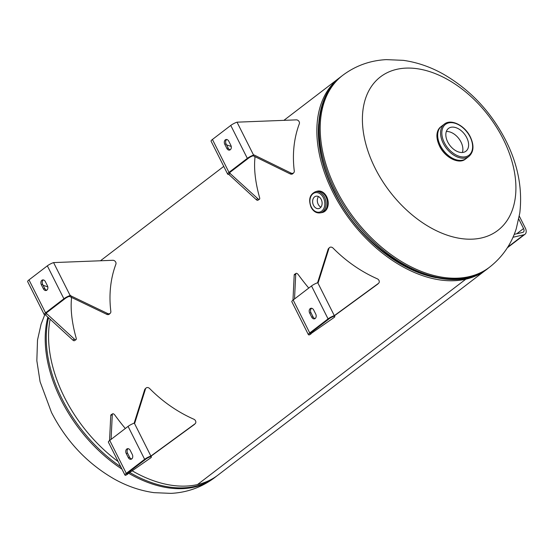 <?xml version="1.0" encoding="UTF-8"?>
<svg xmlns="http://www.w3.org/2000/svg" width="553" height="553" viewBox="0 0 553 553"><rect width="100%" height="100%" fill="white"/><g stroke="black" fill="none" stroke-linecap="round" stroke-linejoin="round"><path stroke-width="0.83" d="M487.352 268.855A120.803 77.814 -127.4 0 1 486.225 269.74L217.951 475.11A120.803 77.814 -127.4 0 1 197.518 484.559L465.785 279.196L465.294 278.214M486.225 269.74A120.803 77.814 -127.4 0 1 465.792 279.189L197.518 484.559A120.803 77.814 -127.4 0 1 132.381 470.914M118.155 461.568A120.803 77.814 -127.4 0 1 50.136 319.226M465.301 278.214L465.792 279.189A120.803 77.814 -127.4 0 1 341.166 206.946A120.803 77.814 -127.4 0 1 339.362 77.89A120.803 77.814 -127.4 0 1 340.517 77.04M436.227 277.696A118.902 76.584 -127.4 0 1 318.632 124.079M396.764 69.332A96.644 62.247 -127.4 0 1 503.161 139.003A96.644 62.247 -127.4 0 1 481.559 237.935A96.644 62.247 -127.4 0 1 375.155 168.264A96.644 62.247 -127.4 0 1 396.764 69.332M447.723 141.976A14.343 9.242 52.6 0 0 465.944 151.197A14.343 9.242 52.6 0 0 466.725 137.635A14.343 9.242 52.6 0 0 448.504 128.414A14.343 9.242 52.6 0 0 447.723 141.976M462.384 152.483A14.343 9.242 52.6 0 0 460.988 142.024A14.343 9.242 52.6 0 0 446.326 131.517M466.518 158.248A20.309 13.078 -127.4 0 1 440.333 145.515A20.309 13.078 -127.4 0 1 441.847 126.022M439.6 146.082A20.067 12.926 -127.4 0 1 437.679 141.056M456.792 159.962A20.295 13.072 -127.4 0 1 440.333 145.522A20.295 13.072 -127.4 0 1 437.651 134.967M450.916 158.345A20.067 12.926 -127.4 0 1 439.628 146.137M321.217 199.453A6.339 4.652 -102.9 0 0 315.957 196.218A6.339 4.652 -102.9 0 0 313.516 205.35A6.339 4.652 -102.9 0 0 318.784 208.585A6.339 4.652 -102.9 0 0 321.217 199.453M318.5 196.578A6.339 4.652 -102.9 0 0 318.203 204.278A6.339 4.652 -102.9 0 0 320.92 207.161M326.678 196.702A10.949 8.032 77.1 0 1 322.468 212.47L321.846 212.608A10.949 8.032 77.1 0 1 320.823 212.753L321.846 212.608A10.949 8.032 77.1 0 0 326.056 196.847A10.949 8.032 77.1 0 0 316.966 191.262L317.588 191.124A10.949 8.032 77.1 0 1 326.678 196.702M46.784 290.214A3.304 2.426 77.1 0 1 44.745 288.507L42.671 284.394A3.304 2.426 77.1 0 1 43.231 279.977A3.304 2.426 77.1 0 1 43.3 279.922M41.89 280.281A3.304 2.426 77.1 0 1 42.602 279.942A3.304 2.426 77.1 0 1 45.346 281.622L47.413 285.742A3.304 2.426 77.1 0 1 46.141 290.498A3.304 2.426 77.1 0 1 43.404 288.811L41.33 284.698A3.304 2.426 77.1 0 1 41.89 280.281M44.212 314.546L27.65 281.622A5.8 1.251 -26.7 0 1 28.991 279.894L47.337 265.848A5.8 1.251 -26.7 0 1 53.579 262.592L112.84 260.29A2.834 2.302 -134.6 0 1 115.356 261.555A2.834 2.302 -134.6 0 1 115.895 264.189A120.803 98.102 45.4 0 0 110.842 311.422A2.834 2.302 -134.6 0 1 110.275 313.226A2.834 2.302 -134.6 0 1 107.572 313.489L70.141 295.523A5.8 1.251 153.3 0 0 63.892 298.779L45.553 312.825A5.8 1.251 153.3 0 0 44.212 314.546A5.8 1.251 153.3 0 0 44.993 314.775L46.811 313.772L74.372 339.093A2.834 1.224 57.2 0 0 75.989 339.673A2.834 1.224 57.2 0 0 76.183 338.139A120.803 52.217 -122.8 0 1 71.51 298.35A2.834 1.224 57.2 0 0 71.226 296.913M110.275 313.226L109.439 314.056A2.834 2.302 -134.6 0 1 106.729 314.318L69.305 296.353A3.774 0.816 153.3 0 0 65.233 298.475L46.894 312.514A3.774 0.816 153.3 0 0 46.017 313.641A3.774 0.816 153.3 0 0 46.528 313.786L46.203 313.143M70.604 295.371L69.761 296.201M69.305 296.353L70.141 295.523L53.579 262.592M44.993 314.775L46.811 313.772M45.277 314.761L72.837 340.081A2.834 1.224 57.2 0 0 74.455 340.662L75.989 339.673M47.8 286.889L43.113 285.265M514.228 234.354L522.716 232.412A3.774 2.433 52.6 0 0 523.352 232.115A3.774 2.433 52.6 0 0 523.56 228.548L518.776 219.05M512.997 237.265L523.898 234.776A6.484 4.175 52.6 0 0 524.997 234.265A6.484 4.175 52.6 0 0 525.35 228.14L519.315 216.147M131.662 458.976A3.304 2.426 77.1 0 1 129.623 457.276L127.549 453.156A3.304 2.426 77.1 0 1 128.178 448.683M131.738 458.921A3.304 2.426 77.1 0 1 131.026 459.267A3.304 2.426 77.1 0 1 128.282 457.58L126.208 453.46A3.304 2.426 77.1 0 1 127.48 448.704A3.304 2.426 77.1 0 1 130.225 450.391L132.291 454.504A3.304 2.426 77.1 0 1 131.738 458.921M124.95 475.082L108.388 442.151A5.8 1.251 -26.7 0 1 109.729 440.423L128.075 426.384A5.8 1.251 -26.7 0 1 134.324 423.128L134.78 422.976L145.501 388.904A2.834 2.302 -134.6 0 1 145.985 388.102A2.834 2.302 -134.6 0 1 149.607 388.503A120.803 98.102 45.4 0 0 193.875 419.236A2.834 2.302 -134.6 0 1 195.264 423.584A2.834 2.302 -134.6 0 1 195.057 423.764L150.886 456.059A5.8 1.251 153.3 0 0 144.637 459.315L126.291 473.354A5.8 1.251 153.3 0 0 124.95 475.082A5.8 1.251 153.3 0 0 125.738 475.31L151.038 457.642A2.834 1.224 57.2 0 0 151.246 456.239M195.264 423.584L194.421 424.414A2.834 2.302 -134.6 0 1 194.221 424.593L150.043 456.889A3.774 0.816 153.3 0 0 145.978 459.004L127.632 473.05A3.774 0.816 153.3 0 0 126.761 474.17A3.774 0.816 153.3 0 0 127.273 474.322L127.625 474.301M125.317 428.492A120.803 52.217 -122.8 0 1 114.955 415.22A2.834 1.224 57.2 0 0 112.612 413.817A2.834 1.224 57.2 0 0 112.3 414.508L111.084 439.386M112.612 413.817L111.077 414.805A2.834 1.224 57.2 0 0 110.766 415.49L109.542 440.575M134.137 423.19L144.658 389.734A2.834 2.302 -134.6 0 1 145.142 388.932L145.985 388.102M151.474 455.859L150.637 456.688M150.043 456.889L150.886 456.059L134.324 423.128M315.099 318.556A3.304 2.426 77.1 0 1 313.06 316.848L310.986 312.735A3.304 2.426 77.1 0 1 311.615 308.263M315.175 318.5A3.304 2.426 77.1 0 1 314.457 318.839A3.304 2.426 77.1 0 1 311.719 317.159L309.645 313.039A3.304 2.426 77.1 0 1 310.917 308.284A3.304 2.426 77.1 0 1 313.662 309.97L315.728 314.083A3.304 2.426 77.1 0 1 315.175 318.5M308.387 334.662L291.825 301.731A5.8 1.251 -26.7 0 1 293.166 300.002L311.512 285.963A5.8 1.251 -26.7 0 1 317.754 282.707L318.217 282.548L328.931 248.484A2.834 2.302 -134.6 0 1 329.415 247.675A2.834 2.302 -134.6 0 1 333.044 248.076A120.803 98.102 45.4 0 0 377.312 278.816A2.834 2.302 -134.6 0 1 378.701 283.164A2.834 2.302 -134.6 0 1 378.494 283.343L334.316 315.639A5.8 1.251 153.3 0 0 328.067 318.887L309.728 332.934A5.8 1.251 153.3 0 0 308.387 334.662A5.8 1.251 153.3 0 0 309.168 334.883L334.475 317.222A2.834 1.224 57.2 0 0 334.683 315.818M309.528 334.869L310.904 333.888M308.754 288.072A120.803 52.217 -122.8 0 1 298.385 274.793A2.834 1.224 57.2 0 0 296.042 273.396L294.507 274.385A2.834 1.224 57.2 0 0 294.196 275.069L292.972 300.148M296.042 273.396A2.834 1.224 57.2 0 0 295.731 274.081L294.521 298.966M309.168 334.883L311.062 333.881M378.701 283.164L377.858 283.993A2.834 2.302 -134.6 0 1 377.651 284.173L333.48 316.468A3.774 0.816 153.3 0 0 329.408 318.583L311.069 332.63A3.774 0.816 153.3 0 0 310.192 333.749A3.774 0.816 153.3 0 0 310.703 333.894L310.378 333.252M317.567 282.77L328.095 249.313A2.834 2.302 -134.6 0 1 328.579 248.504L329.415 247.675M334.911 315.438L334.067 316.268M230.221 149.787A3.304 2.426 77.1 0 1 228.175 148.086L226.108 143.967A3.304 2.426 77.1 0 1 226.661 139.55A3.304 2.426 77.1 0 1 226.737 139.501M225.327 139.861A3.304 2.426 77.1 0 1 226.039 139.522A3.304 2.426 77.1 0 1 228.776 141.202L230.85 145.321A3.304 2.426 77.1 0 1 229.578 150.077A3.304 2.426 77.1 0 1 226.834 148.391L224.767 144.278A3.304 2.426 77.1 0 1 225.327 139.861M254.041 154.951L253.578 155.103A5.8 1.251 153.3 0 0 247.329 158.358L228.99 172.398A5.8 1.251 153.3 0 0 227.649 174.126L211.087 141.195A5.8 1.251 -26.7 0 1 212.428 139.467L230.767 125.427A5.8 1.251 -26.7 0 1 237.016 122.172L296.277 119.87A2.834 2.302 -134.6 0 1 298.793 121.128A2.834 2.302 -134.6 0 1 299.325 123.768A120.803 98.102 45.4 0 0 294.279 171.001A2.834 2.302 -134.6 0 1 293.712 172.806A2.834 2.302 -134.6 0 1 291.002 173.068L254.041 154.951L252.742 155.932A3.774 0.816 153.3 0 0 248.67 158.054L230.325 172.094A3.774 0.816 153.3 0 0 229.454 173.22A3.774 0.816 153.3 0 0 229.965 173.366L257.802 198.672A2.834 1.224 57.2 0 0 259.426 199.253A2.834 1.224 57.2 0 0 259.62 197.718A120.803 52.217 -122.8 0 1 254.94 157.93A2.834 1.224 57.2 0 0 254.656 156.492M293.712 172.806L292.869 173.635A2.834 2.302 -134.6 0 1 290.166 173.898L253.198 155.78M252.742 155.932L253.578 155.103L237.016 122.172M227.649 174.126A5.8 1.251 153.3 0 0 228.43 174.354L229.965 173.366L229.64 172.723M228.43 174.354L230.242 173.352M228.714 174.34L256.267 199.661A2.834 1.224 57.2 0 0 257.892 200.241L259.426 199.253M231.237 146.469L226.543 144.845M47.855 317.132A120.803 77.814 52.6 0 0 61.169 400.04A120.803 77.814 52.6 0 0 121.95 469.11M120.81 466.843A120.803 77.814 -127.4 0 1 62.219 399.231A120.803 77.814 -127.4 0 1 48.54 317.761M216.804 475.96L215.649 476.866A120.803 77.814 -127.4 0 1 129.99 472.621M128.897 473.403A120.803 77.814 52.6 0 0 214.605 477.668L215.649 476.866M342.715 75.332C355.607 65.696 370.144 60.464 386.319 59.627L403.282 60.346C417.052 62.289 430.338 66.844 443.14 74.019C470.112 89.572 491.002 111.734 505.808 140.51C517.947 164.511 522.606 188.67 519.799 213.002L516.232 228.811C511.228 244.364 502.345 257.152 489.571 267.175A120.803 77.814 -127.4 0 1 336.141 189.541A120.803 77.814 -127.4 0 1 342.715 75.332L341.664 76.134A120.803 77.814 52.6 0 0 335.09 190.35A120.803 77.814 52.6 0 0 488.527 267.984C448.891 301.357 366.3 258.908 334.309 191.352C311.014 146.199 313.51 96.844 341.664 76.134M444.384 142.743A19.383 12.484 -127.4 0 1 448.718 122.897A19.383 12.484 -127.4 0 1 470.064 136.868A19.383 12.484 -127.4 0 1 465.73 156.713A19.383 12.484 -127.4 0 1 444.384 142.743M443.236 143.303A20.288 13.072 -127.4 0 1 444.335 124.114L441.46 126.319A20.288 13.072 -127.4 0 0 440.354 145.501A20.288 13.072 -127.4 0 0 466.124 158.545L469.006 156.34A20.288 13.072 -127.4 0 1 443.236 143.303M439.614 146.068A20.295 13.072 -127.4 0 1 440.72 126.879C436.054 131.185 435.667 137.6 439.566 146.137C444.958 157.55 458.907 164.649 465.398 159.112A20.295 13.072 -127.4 0 1 439.614 146.068M323.415 197.774A9.954 7.3 77.1 0 1 321.735 211.087A9.954 7.3 77.1 0 1 311.325 207.029A9.954 7.3 77.1 0 1 313.005 193.723A9.954 7.3 77.1 0 1 323.415 197.774M324.563 197.221A10.86 7.97 77.1 0 1 320.387 212.85L321.805 212.525A10.86 7.97 77.1 0 0 325.98 196.896A10.86 7.97 77.1 0 0 316.966 191.359L315.549 191.684A10.86 7.97 77.1 0 1 324.563 197.221M316.565 191.449A10.873 7.977 77.1 0 1 326 196.882A10.873 7.977 77.1 0 1 321.411 212.615M316.06 191.566A10.936 8.025 77.1 0 1 326.035 196.854A10.936 8.025 77.1 0 1 320.899 212.732M315.984 191.58A10.949 8.032 77.1 0 1 316.966 191.262L315.984 191.58M107.572 313.489L106.729 314.318M47.337 265.848L63.892 298.779M28.991 279.894L45.553 312.825M41.33 284.698L42.671 284.394M43.404 288.811L44.745 288.507M72.837 340.081L74.372 339.093M516.716 233.781L523.56 228.548M507.744 247.143L523.898 234.776M128.282 457.58L129.623 457.276M110.766 415.49L112.3 414.508M125.738 475.31L127.273 474.322L126.948 473.672M126.291 473.354L109.729 440.423M144.637 459.315L128.075 426.384M126.208 453.46L127.549 453.156M145.501 388.904L144.658 389.734M195.057 423.764L194.221 424.593M311.719 317.159L313.06 316.848M294.196 275.069L295.731 274.081M309.728 332.934L293.166 300.002M328.067 318.887L311.512 285.963M309.645 313.039L310.986 312.735M328.931 248.484L328.095 249.313M378.494 283.343L377.651 284.173M333.48 316.468L334.316 315.639L317.754 282.707M291.002 173.068L290.166 173.898M230.767 125.427L247.329 158.358M212.428 139.467L228.99 172.398M224.767 144.278L226.108 143.967M226.834 148.391L228.175 148.086M256.267 199.661L257.802 198.672M100.522 260.733L223.758 166.391M283.952 120.312L339.362 77.89M214.605 477.668C201.707 487.304 187.17 492.536 170.995 493.373L154.038 492.654C140.262 490.711 126.976 486.156 114.174 478.981C87.201 463.428 66.312 441.266 51.505 412.49L40.086 381.715L36.837 360.694L37.514 339.998L41.081 324.189L44.752 314.775M489.571 267.175L488.527 267.984M469.006 156.34C473.803 151.854 474.246 145.37 470.32 136.888C464.962 125.593 451.151 118.439 444.335 124.114M441.1 126.589L440.72 126.879M465.771 158.822L465.398 159.112M315.549 191.684C309.721 194.407 308.242 199.612 311.111 207.299C313.44 211.557 316.53 213.403 320.387 212.85M507.343 247.785L524.997 234.265"/></g></svg>
